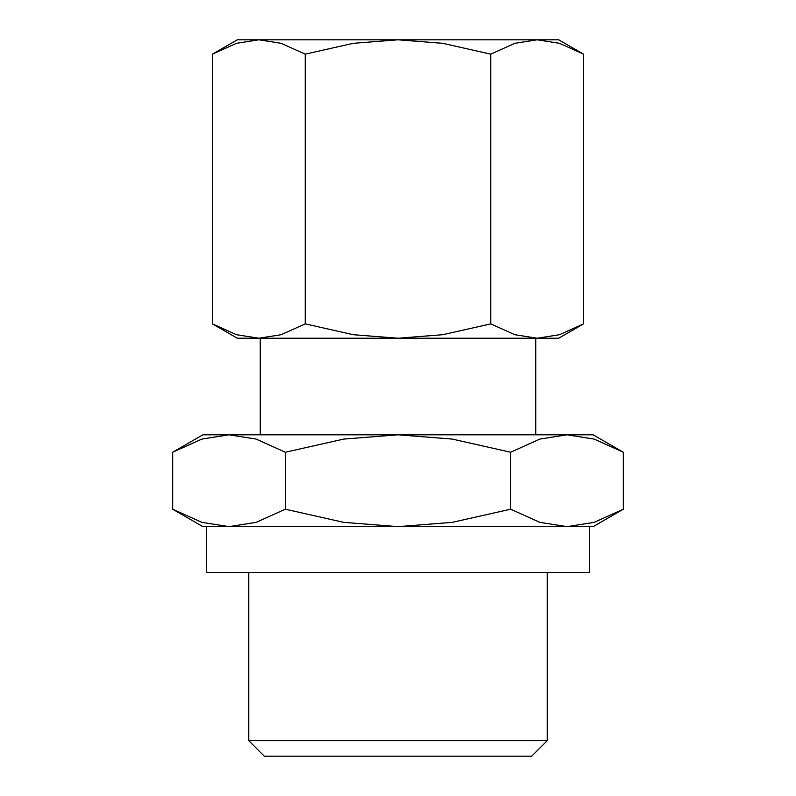 <?xml version="1.0" encoding="UTF-8"?>
<svg xmlns="http://www.w3.org/2000/svg" width="796" height="796" viewBox="0 0 796 796"><rect width="100%" height="100%" fill="white"/><g stroke="black" fill="none" stroke-linecap="round" stroke-linejoin="round"><path stroke-width="1.19" d="M206.313 572.553L206.313 526.634L589.687 526.634L589.687 572.553L206.313 572.553M248.78 740.668L547.22 740.668L531.688 756.2L264.312 756.2L248.78 740.668L248.78 572.553M547.22 572.553L547.22 740.668M535.738 434.805L535.738 338.23M260.262 338.23L260.262 434.805M623.318 452.237L593.129 434.805L202.871 434.805L172.682 452.237L201.876 439.084L229.009 434.805L256.143 439.084L285.346 452.237L343.733 439.084L398 434.805L452.267 439.084L510.654 452.237L539.857 439.084L566.991 434.805L594.124 439.084L623.318 452.237L623.318 509.211L594.124 522.355L566.991 526.634L593.129 526.634L623.318 509.211M172.682 509.211L202.871 526.634L229.009 526.634L201.876 522.355L172.682 509.211L172.682 452.237M583.558 54.148L558.692 39.8L237.308 39.8L212.442 54.148L236.492 43.322L258.829 39.8L281.177 43.322L305.226 54.148L353.305 43.322L398 39.8L442.695 43.322L490.774 54.148L514.823 43.322L537.171 39.8L559.508 43.322L583.558 54.148L583.558 323.882L559.508 334.708L537.171 338.23L558.692 338.23L583.558 323.882M212.442 323.882L237.308 338.23L537.171 338.23L514.823 334.708L490.774 323.882L442.695 334.708L398 338.23L353.305 334.708L305.226 323.882L281.177 334.708L258.829 338.23L236.492 334.708L212.442 323.882L212.442 54.148M490.774 323.882L490.774 54.148M305.226 323.882L305.226 54.148M566.991 526.634L539.857 522.355L510.654 509.211L452.267 522.355L398 526.634L343.733 522.355L285.346 509.211L256.143 522.355L229.009 526.634M510.654 509.211L510.654 452.237M285.346 509.211L285.346 452.237"/></g></svg>
